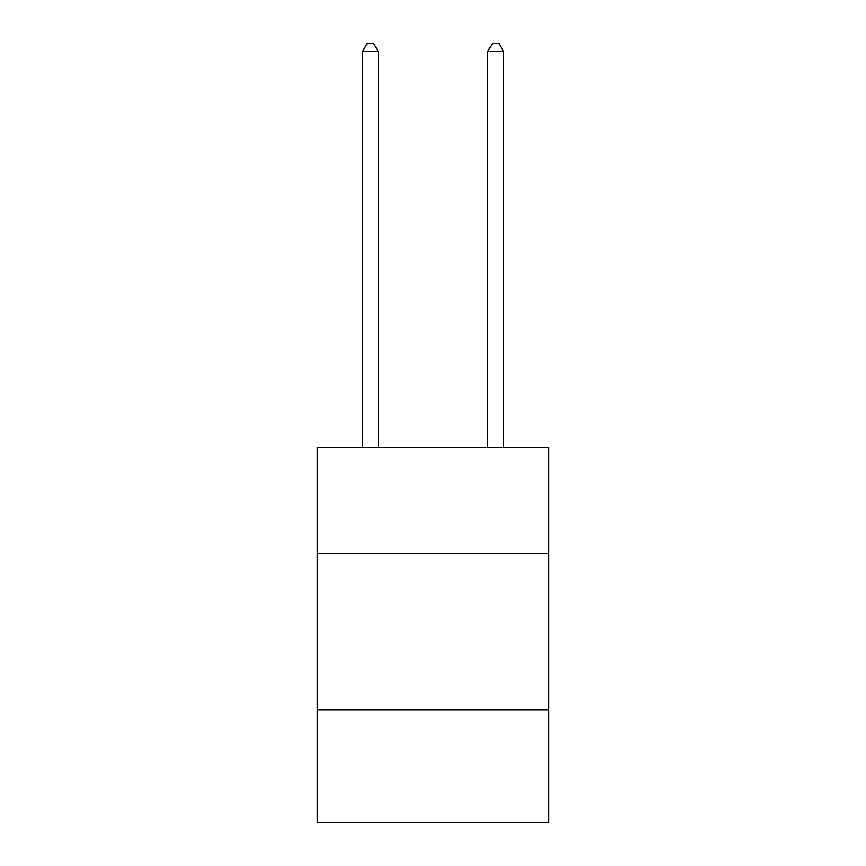 <?xml version="1.0" encoding="UTF-8"?>
<svg xmlns="http://www.w3.org/2000/svg" width="866" height="866" viewBox="0 0 866 866"><rect width="100%" height="100%" fill="white"/><g stroke="black" fill="none" stroke-linecap="round" stroke-linejoin="round"><path stroke-width="1.3" d="M317.205 553.558L548.795 553.558L548.795 447.148L317.205 447.148L317.205 822.7L548.795 822.7L548.795 710.033L317.205 710.033M548.795 710.033L548.795 553.558M378.236 447.148L378.236 51.44L362.583 51.44L362.583 447.148M362.583 51.44L367.281 43.3L373.538 43.3L378.236 51.44M503.417 447.148L503.417 51.44L487.764 51.44L487.764 447.148M487.764 51.44L492.462 43.3L498.719 43.3L503.417 51.44"/></g></svg>
